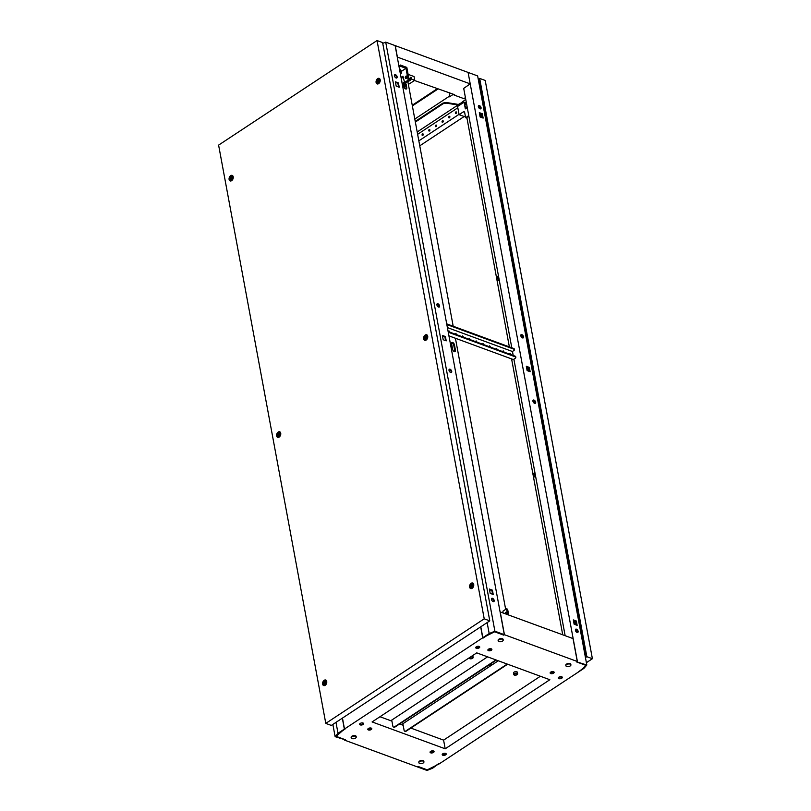 <?xml version="1.0" encoding="UTF-8"?>
<svg xmlns="http://www.w3.org/2000/svg" width="811" height="811" viewBox="0 0 811 811"><rect width="100%" height="100%" fill="white"/><g stroke="black" fill="none" stroke-linecap="round" stroke-linejoin="round"><path stroke-width="1.22" d="M423.22 762.969A2.555 1.277 -10.5 0 1 420.574 763.638A2.555 1.277 -10.5 0 1 418.912 762.766A2.555 1.277 -10.5 0 1 419.622 761.641A2.555 1.277 -10.5 0 1 422.267 760.961A2.555 1.277 -10.5 0 1 423.94 761.833A2.555 1.277 -10.5 0 1 423.22 762.969M423.829 761.58A2.555 1.277 169.5 0 0 423.839 761.316A2.555 1.277 169.5 0 0 422.176 760.444A2.555 1.277 169.5 0 0 419.52 761.113A2.555 1.277 169.5 0 0 418.811 762.249A2.555 1.277 169.5 0 0 418.912 762.492M355.532 738.081A2.555 1.277 -10.5 0 1 352.886 738.76A2.555 1.277 -10.5 0 1 351.224 737.888A2.555 1.277 -10.5 0 1 351.933 736.753A2.555 1.277 -10.5 0 1 354.579 736.084A2.555 1.277 -10.5 0 1 356.252 736.956A2.555 1.277 -10.5 0 1 355.532 738.081M356.141 736.702A2.555 1.277 169.5 0 0 356.151 736.429A2.555 1.277 169.5 0 0 354.488 735.557A2.555 1.277 169.5 0 0 351.832 736.236A2.555 1.277 169.5 0 0 351.122 737.361A2.555 1.277 169.5 0 0 351.224 737.615M566.605 664.625A2.555 1.277 169.5 0 0 565.896 665.76A2.555 1.277 169.5 0 0 567.558 666.632A2.555 1.277 169.5 0 0 570.214 665.953A2.555 1.277 169.5 0 0 570.924 664.827A2.555 1.277 169.5 0 0 569.261 663.956A2.555 1.277 169.5 0 0 566.605 664.625M570.822 664.574A2.555 1.277 169.5 0 0 570.822 664.3A2.555 1.277 169.5 0 0 569.16 663.428A2.555 1.277 169.5 0 0 566.514 664.108A2.555 1.277 169.5 0 0 565.794 665.233A2.555 1.277 169.5 0 0 565.906 665.486M498.917 639.747A2.555 1.277 169.5 0 0 498.207 640.872A2.555 1.277 169.5 0 0 499.87 641.744A2.555 1.277 169.5 0 0 502.526 641.065A2.555 1.277 169.5 0 0 503.236 639.94A2.555 1.277 169.5 0 0 501.573 639.068A2.555 1.277 169.5 0 0 498.917 639.747M503.134 639.686A2.555 1.277 169.5 0 0 503.134 639.423A2.555 1.277 169.5 0 0 501.472 638.541A2.555 1.277 169.5 0 0 498.826 639.22A2.555 1.277 169.5 0 0 498.106 640.345A2.555 1.277 169.5 0 0 498.218 640.599M446.05 753.642A2.038 1.024 -10.5 0 1 445.533 754.2A2.038 1.024 -10.5 0 1 442.259 754.342M442.776 753.794A2.038 1.024 -10.5 0 1 444.894 753.257A2.038 1.024 -10.5 0 1 446.222 753.946A2.038 1.024 -10.5 0 1 445.655 754.848A2.038 1.024 -10.5 0 1 443.536 755.386A2.038 1.024 -10.5 0 1 442.208 754.696A2.038 1.024 -10.5 0 1 442.776 753.794M562.145 677.023A2.038 1.024 -10.5 0 1 561.628 677.57A2.038 1.024 -10.5 0 1 558.363 677.722M558.88 677.165A2.038 1.024 -10.5 0 1 560.989 676.627A2.038 1.024 -10.5 0 1 562.317 677.327A2.038 1.024 -10.5 0 1 561.749 678.219A2.038 1.024 -10.5 0 1 559.641 678.766A2.038 1.024 -10.5 0 1 558.313 678.067A2.038 1.024 -10.5 0 1 558.88 677.165M479.565 646.661A2.038 1.024 -10.5 0 1 479.048 647.208A2.038 1.024 -10.5 0 1 475.783 647.36M476.3 646.813A2.038 1.024 -10.5 0 1 478.409 646.276A2.038 1.024 -10.5 0 1 479.737 646.965A2.038 1.024 -10.5 0 1 479.169 647.867A2.038 1.024 -10.5 0 1 477.061 648.405A2.038 1.024 -10.5 0 1 475.733 647.715A2.038 1.024 -10.5 0 1 476.3 646.813M363.47 723.29A2.038 1.024 -10.5 0 1 362.953 723.838A2.038 1.024 -10.5 0 1 359.678 723.99M360.196 723.442A2.038 1.024 -10.5 0 1 362.314 722.895A2.038 1.024 -10.5 0 1 363.642 723.594A2.038 1.024 -10.5 0 1 363.075 724.497A2.038 1.024 -10.5 0 1 360.956 725.034A2.038 1.024 -10.5 0 1 359.628 724.335A2.038 1.024 -10.5 0 1 360.196 723.442M433.824 751.158A2.038 1.024 -10.5 0 1 433.348 751.615A2.038 1.024 -10.5 0 1 430.154 751.838M430.631 751.381A2.038 1.024 -10.5 0 1 432.739 750.844A2.038 1.024 -10.5 0 1 434.067 751.533A2.038 1.024 -10.5 0 1 433.5 752.436A2.038 1.024 -10.5 0 1 431.391 752.973A2.038 1.024 -10.5 0 1 430.063 752.284A2.038 1.024 -10.5 0 1 430.631 751.381M371.55 728.268A2.038 1.024 -10.5 0 1 371.073 728.724A2.038 1.024 -10.5 0 1 367.89 728.947M368.356 728.491A2.038 1.024 -10.5 0 1 370.465 727.954A2.038 1.024 -10.5 0 1 371.793 728.643A2.038 1.024 -10.5 0 1 371.225 729.545A2.038 1.024 -10.5 0 1 369.117 730.082A2.038 1.024 -10.5 0 1 367.788 729.383A2.038 1.024 -10.5 0 1 368.356 728.491M553.913 671.893A2.038 1.024 -10.5 0 1 553.437 672.36A2.038 1.024 -10.5 0 1 550.253 672.572M550.72 672.116A2.038 1.024 -10.5 0 1 552.828 671.579A2.038 1.024 -10.5 0 1 554.166 672.278A2.038 1.024 -10.5 0 1 553.589 673.171A2.038 1.024 -10.5 0 1 551.48 673.718A2.038 1.024 -10.5 0 1 550.152 673.018A2.038 1.024 -10.5 0 1 550.72 672.116M491.638 649.003A2.038 1.024 -10.5 0 1 491.172 649.459A2.038 1.024 -10.5 0 1 487.979 649.682M488.445 649.226A2.038 1.024 -10.5 0 1 490.564 648.688A2.038 1.024 -10.5 0 1 491.892 649.388A2.038 1.024 -10.5 0 1 491.324 650.28A2.038 1.024 -10.5 0 1 489.205 650.817A2.038 1.024 -10.5 0 1 487.877 650.128A2.038 1.024 -10.5 0 1 488.445 649.226M480.67 626.873L482.697 637.811L344.493 729.018L342.465 718.09M483.204 637.862L482.697 637.811M336.21 736.266L344.493 729.018M336.23 736.378L345.344 739.733L344.655 740.048M483.234 638.004L489.357 633.969L494.669 631.81L503.773 635.155L504.442 634.719L577.28 661.492L576.611 661.938L585.714 665.284L583.038 668.406L577.452 672.643L439.258 763.85L427.275 769.852L418.172 766.507L417.503 766.942L344.675 740.169M476.746 652.865L549.848 679.73L445.198 748.806L372.097 721.932L476.746 652.865M371.185 728.643L369.512 728.035M500.083 611.889L573.032 638.581L577.28 661.492M490.32 649.844L488.516 649.185M540.379 676.252L443.597 740.129L445.198 748.806M504.442 634.719L500.194 611.808M379.964 716.742L391.916 721.131M399.6 723.959L403.158 725.267M410.842 728.085L443.597 740.129M417.199 131.98L460.172 103.544L457.394 104.893L446.091 103.098L443.151 103.717L443.029 103.058L415.232 121.407M457.394 104.893L457.272 104.234L445.969 102.45L443.029 103.058M460.182 103.605L465.747 99.378M415.354 122.066L443.151 103.717M437.859 89.078L412.363 105.906M449.416 96.195L414.796 119.045M453.41 94.248L449.527 96.813L449.284 92.728M449.527 96.813L449.446 92.789M469.822 84.273L470.218 83.878L397.39 57.105L395.261 45.649L468.099 72.422L470.218 83.878M414.482 80.492L454.657 94.705L454.119 95.059L463.862 98.638L465.423 97.614M454.119 95.059L454.008 94.471M437.139 88.815L412.241 105.248M446.091 103.098L445.969 102.45M522.477 337.903A1.926 1.075 56.6 0 0 523.227 337.873A1.926 1.075 56.6 0 0 523.359 336.22A1.926 1.075 56.6 0 0 521.868 334.639A1.926 1.075 56.6 0 0 521.108 334.669A1.926 1.075 56.6 0 0 520.986 336.322A1.926 1.075 56.6 0 0 522.477 337.903M520.895 334.913A1.926 1.075 -123.4 0 1 521.331 334.984A1.926 1.075 -123.4 0 1 522.7 336.322A1.926 1.075 -123.4 0 1 522.913 337.984M534.601 403.361A1.926 1.075 56.6 0 0 535.361 403.331A1.926 1.075 56.6 0 0 535.493 401.678A1.926 1.075 56.6 0 0 534.003 400.087A1.926 1.075 56.6 0 0 533.243 400.117A1.926 1.075 56.6 0 0 533.111 401.769A1.926 1.075 56.6 0 0 534.601 403.361M533.03 400.37A1.926 1.075 -123.4 0 1 533.466 400.441A1.926 1.075 -123.4 0 1 534.834 401.769A1.926 1.075 -123.4 0 1 535.047 403.432M480.021 108.826A1.926 1.075 56.6 0 0 480.771 108.796A1.926 1.075 56.6 0 0 480.903 107.143A1.926 1.075 56.6 0 0 479.413 105.552A1.926 1.075 56.6 0 0 478.652 105.582A1.926 1.075 56.6 0 0 478.531 107.234A1.926 1.075 56.6 0 0 480.021 108.826M480.457 108.897A1.926 1.075 56.6 0 0 480.244 107.234A1.926 1.075 56.6 0 0 478.875 105.906A1.926 1.075 56.6 0 0 478.439 105.835M577.067 632.448A1.926 1.075 56.6 0 0 577.817 632.408A1.926 1.075 56.6 0 0 577.949 630.755A1.926 1.075 56.6 0 0 576.459 629.174A1.926 1.075 56.6 0 0 575.698 629.204A1.926 1.075 56.6 0 0 575.577 630.857A1.926 1.075 56.6 0 0 577.067 632.448M577.503 632.519A1.926 1.075 56.6 0 0 577.29 630.857A1.926 1.075 56.6 0 0 575.922 629.518A1.926 1.075 56.6 0 0 575.486 629.448M469.802 84.151L463.71 88.389L511.792 347.777M512.471 351.457L513.211 355.471M513.89 359.151L565.145 635.692M577.594 672.552L583.312 668.223L585.897 665.213L576.874 661.898L586.819 665L583.94 668.365L577.594 672.552M479.119 106.008L479.595 108.593M480.528 113.641L481.217 117.382M521.574 335.095L522.051 337.68M527.535 367.271L528.225 371.002M533.699 400.553L534.185 403.138M574.543 620.902L575.232 624.632M576.165 629.63L576.641 632.215M526.43 366.866L528.823 367.748L529.512 371.479M482.504 117.848L481.815 114.118L479.423 113.236M576.52 625.109L575.83 621.378L573.438 620.496M468.119 72.544L577.412 661.543M526.319 366.278L527.12 370.597L530.151 371.712L529.35 367.393L526.319 366.278M483.143 118.092L482.342 113.763L479.311 112.648L480.112 116.977L483.143 118.092M573.326 619.908L574.127 624.227L577.158 625.342L576.357 621.023L573.326 619.908M468.231 72.473L477.638 75.93L586.819 665M575.83 621.378L576.357 621.023M481.815 114.118L482.342 113.763M528.823 367.748L529.35 367.393M344.878 729.16L338.633 733.438L336.058 736.449L345.07 739.764L335.125 736.662L338.015 733.296L344.361 729.109L342.333 718.171M344.361 729.109L344.898 729.302M332.865 724.426L335.125 736.662M335.987 722.368L338.015 733.296M449.01 370.374A1.926 1.075 56.6 0 0 450.034 372.117A1.926 1.075 56.6 0 0 451.423 372.472A1.926 1.075 56.6 0 0 451.717 371.367A1.926 1.075 56.6 0 0 450.703 369.623A1.926 1.075 56.6 0 0 449.304 369.269A1.926 1.075 56.6 0 0 449.01 370.374M449.091 369.512A1.926 1.075 -123.4 0 1 451.19 371.722A1.926 1.075 -123.4 0 1 451.109 372.573M436.886 304.916A1.926 1.075 56.6 0 0 437.91 306.659A1.926 1.075 56.6 0 0 439.298 307.024A1.926 1.075 56.6 0 0 439.592 305.919A1.926 1.075 56.6 0 0 438.569 304.176A1.926 1.075 56.6 0 0 437.18 303.811A1.926 1.075 56.6 0 0 436.886 304.916M436.957 304.064A1.926 1.075 -123.4 0 1 439.055 306.264A1.926 1.075 -123.4 0 1 438.984 307.126M491.476 599.461A1.926 1.075 56.6 0 0 492.5 601.194A1.926 1.075 56.6 0 0 493.889 601.559A1.926 1.075 56.6 0 0 494.183 600.454A1.926 1.075 56.6 0 0 493.159 598.711A1.926 1.075 56.6 0 0 491.77 598.346A1.926 1.075 56.6 0 0 491.476 599.461M493.575 601.661A1.926 1.075 56.6 0 0 493.646 600.799A1.926 1.075 56.6 0 0 491.547 598.599M394.43 75.839A1.926 1.075 56.6 0 0 395.444 77.582A1.926 1.075 56.6 0 0 396.843 77.937A1.926 1.075 56.6 0 0 397.137 76.832A1.926 1.075 56.6 0 0 396.113 75.088A1.926 1.075 56.6 0 0 394.724 74.734A1.926 1.075 56.6 0 0 394.43 75.839M396.528 78.038A1.926 1.075 56.6 0 0 396.599 77.187A1.926 1.075 56.6 0 0 394.501 74.977M382.741 43.348L385.722 42.142L395.129 45.598L504.31 634.668L494.761 631.708L482.829 637.72L489.175 633.533L494.903 631.211L504.31 634.668M480.801 626.781L482.829 637.72M487.147 622.595L489.175 633.533M385.722 42.142L494.903 631.211M446.222 340.863L445.421 336.545L442.39 335.43L443.191 339.748L446.222 340.863M489.398 589.06L490.199 593.378L493.23 594.493L492.429 590.175L489.398 589.06M395.383 81.799L396.184 86.118L399.215 87.233L398.414 82.915L395.383 81.799M442.492 336.018L444.884 336.889L445.574 340.63M492.581 594.25L491.892 590.52L489.499 589.638M398.566 87L397.877 83.269L395.484 82.387M397.877 83.269L398.414 82.915M491.892 590.52L492.429 590.175M444.884 336.889L445.421 336.545M438.579 763.749L432.77 768.129L427.052 770.45L417.645 766.993L427.194 769.953L432.314 767.875L438.579 763.749M424.548 338.015A1.227 0.811 -69.8 0 0 426.251 336.889A1.227 0.811 -69.8 0 0 424.548 338.015M427.265 336.504A2.311 1.531 110.2 0 1 426.647 338.917A2.311 1.531 110.2 0 1 424.873 339.718A2.311 1.531 110.2 0 1 424.072 338.613A2.311 1.531 110.2 0 1 424.68 336.19A2.311 1.531 110.2 0 1 426.464 335.389A2.311 1.531 110.2 0 1 427.265 336.504M277.555 435.031A1.227 0.811 -69.8 0 0 279.258 433.905A1.227 0.811 -69.8 0 0 277.555 435.031M280.282 433.51A2.311 1.531 110.2 0 1 279.663 435.933A2.311 1.531 110.2 0 1 277.879 436.734A2.311 1.531 110.2 0 1 277.078 435.619A2.311 1.531 110.2 0 1 277.697 433.206A2.311 1.531 110.2 0 1 279.481 432.405A2.311 1.531 110.2 0 1 280.282 433.51M426.191 336.93A1.156 0.76 -69.8 0 0 424.599 337.984A1.156 0.76 -69.8 0 0 426.191 336.93M426.13 336.717A1.156 0.76 -69.8 0 0 425.471 338.501M279.207 433.946A1.156 0.76 -69.8 0 0 277.605 435A1.156 0.76 -69.8 0 0 279.207 433.946M279.146 433.723A1.156 0.76 -69.8 0 0 278.487 435.507M424.873 339.718L425.684 340.022A2.311 1.531 -69.8 0 0 426.12 340.083M277.879 436.734L278.7 437.028A2.311 1.531 -69.8 0 0 279.126 437.088M323.559 683.257A1.227 0.811 -69.8 0 0 325.272 682.132A1.227 0.811 -69.8 0 0 323.559 683.257M326.286 681.747A2.311 1.531 110.2 0 1 325.667 684.16A2.311 1.531 110.2 0 1 323.893 684.96A2.311 1.531 110.2 0 1 323.092 683.855A2.311 1.531 110.2 0 1 323.701 681.433A2.311 1.531 110.2 0 1 325.485 680.632A2.311 1.531 110.2 0 1 326.286 681.747M470.552 586.252A1.227 0.811 -69.8 0 0 472.255 585.126A1.227 0.811 -69.8 0 0 470.552 586.252M473.269 584.731A2.311 1.531 110.2 0 1 472.661 587.144A2.311 1.531 110.2 0 1 470.877 587.955A2.311 1.531 110.2 0 1 470.076 586.84A2.311 1.531 110.2 0 1 470.694 584.417A2.311 1.531 110.2 0 1 472.468 583.616A2.311 1.531 110.2 0 1 473.269 584.731M230.03 178.623A1.227 0.811 -69.8 0 0 231.743 177.497A1.227 0.811 -69.8 0 0 230.03 178.623M232.757 177.102A2.311 1.531 110.2 0 1 232.139 179.525A2.311 1.531 110.2 0 1 230.365 180.326A2.311 1.531 110.2 0 1 229.564 179.211A2.311 1.531 110.2 0 1 230.172 176.798A2.311 1.531 110.2 0 1 231.956 175.987A2.311 1.531 110.2 0 1 232.757 177.102M325.211 682.173A1.156 0.76 -69.8 0 0 323.619 683.227A1.156 0.76 -69.8 0 0 325.211 682.173M325.15 681.95A1.156 0.76 -69.8 0 0 324.491 683.734M472.205 585.157A1.156 0.76 -69.8 0 0 470.603 586.211A1.156 0.76 -69.8 0 0 472.205 585.157M472.134 584.944A1.156 0.76 -69.8 0 0 471.485 586.728M231.682 177.528A1.156 0.76 -69.8 0 0 230.091 178.582A1.156 0.76 -69.8 0 0 231.682 177.528M231.622 177.315A1.156 0.76 -69.8 0 0 230.963 179.099M323.893 684.96L324.704 685.265A2.311 1.531 -69.8 0 0 325.13 685.325M470.877 587.955L471.688 588.249A2.311 1.531 -69.8 0 0 472.124 588.31M230.365 180.326L231.176 180.62A2.311 1.531 -69.8 0 0 231.601 180.681M377.024 81.607A1.227 0.811 -69.8 0 0 378.727 80.482A1.227 0.811 -69.8 0 0 377.024 81.607M379.741 80.086A2.311 1.531 110.2 0 1 379.132 82.509A2.311 1.531 110.2 0 1 377.348 83.31A2.311 1.531 110.2 0 1 376.547 82.205A2.311 1.531 110.2 0 1 377.166 79.782A2.311 1.531 110.2 0 1 378.94 78.981A2.311 1.531 110.2 0 1 379.741 80.086M378.676 80.522A1.156 0.76 -69.8 0 0 377.074 81.576A1.156 0.76 -69.8 0 0 378.676 80.522M378.605 80.299A1.156 0.76 -69.8 0 0 377.956 82.083M377.348 83.31L378.159 83.614A2.311 1.531 -69.8 0 0 378.595 83.675M423.626 338.907A2.95 1.957 110.2 0 1 424.812 335.359A2.95 1.957 110.2 0 1 427.377 335.338A2.95 1.957 110.2 0 1 427.711 336.21A2.95 1.957 110.2 0 1 425.532 340.346A2.95 1.957 110.2 0 1 423.626 338.907M426.89 335.541A2.392 1.581 110.2 0 1 427.59 335.774M276.632 435.923A2.95 1.957 110.2 0 1 277.818 432.364A2.95 1.957 110.2 0 1 280.393 432.354A2.95 1.957 110.2 0 1 280.728 433.216A2.95 1.957 110.2 0 1 278.548 437.362A2.95 1.957 110.2 0 1 276.632 435.923M279.896 432.557A2.392 1.581 110.2 0 1 280.606 432.78M322.636 684.149A2.95 1.957 110.2 0 1 323.832 680.601A2.95 1.957 110.2 0 1 326.397 680.581A2.95 1.957 110.2 0 1 326.732 681.443A2.95 1.957 110.2 0 1 324.552 685.589A2.95 1.957 110.2 0 1 322.636 684.149M325.9 680.784A2.392 1.581 110.2 0 1 326.61 681.017M469.63 587.134A2.95 1.957 110.2 0 1 470.816 583.585A2.95 1.957 110.2 0 1 473.381 583.575A2.95 1.957 110.2 0 1 473.715 584.437A2.95 1.957 110.2 0 1 471.546 588.573A2.95 1.957 110.2 0 1 469.63 587.134M472.894 583.778A2.392 1.581 110.2 0 1 473.604 584.001M229.107 179.505A2.95 1.957 110.2 0 1 230.304 175.957A2.95 1.957 110.2 0 1 232.869 175.946A2.95 1.957 110.2 0 1 233.203 176.808A2.95 1.957 110.2 0 1 231.023 180.954A2.95 1.957 110.2 0 1 229.107 179.505M232.372 176.149A2.392 1.581 110.2 0 1 233.081 176.372M376.101 82.499A2.95 1.957 110.2 0 1 377.287 78.941A2.95 1.957 110.2 0 1 379.852 78.931A2.95 1.957 110.2 0 1 380.187 79.792A2.95 1.957 110.2 0 1 378.017 83.938A2.95 1.957 110.2 0 1 376.101 82.499M379.366 79.133A2.392 1.581 110.2 0 1 380.075 79.356M425.978 340.164A2.392 1.581 110.2 0 1 425.299 339.88M427.64 335.926A2.311 1.531 -69.8 0 0 427.275 335.693L426.464 335.389M278.994 437.18A2.392 1.581 110.2 0 1 278.305 436.886M280.657 432.932A2.311 1.531 -69.8 0 0 280.292 432.699L279.481 432.405M324.998 685.407A2.392 1.581 110.2 0 1 324.309 685.113M326.661 681.159A2.311 1.531 -69.8 0 0 326.296 680.926L325.485 680.632M471.982 588.391A2.392 1.581 110.2 0 1 471.303 588.107M473.654 584.153A2.311 1.531 -69.8 0 0 473.279 583.92L472.468 583.616M231.47 180.762A2.392 1.581 110.2 0 1 230.78 180.478M233.132 176.524A2.311 1.531 -69.8 0 0 232.767 176.291L231.956 175.987M378.453 83.756A2.392 1.581 110.2 0 1 377.774 83.462M380.126 79.508A2.311 1.531 -69.8 0 0 379.751 79.275L378.94 78.981M218.605 145.118L325.789 723.392L484.218 618.823L377.044 40.55L218.605 145.118M325.789 723.392L331.334 725.429L489.773 620.861L382.599 42.588L377.044 40.55M484.218 618.823L489.773 620.861M470.167 657.417A1.419 0.71 -10.5 0 1 471.637 657.042A1.419 0.71 -10.5 0 1 472.57 657.518A1.419 0.71 -10.5 0 1 472.174 658.147A1.419 0.71 -10.5 0 1 470.694 658.532A1.419 0.71 -10.5 0 1 469.772 658.045A1.419 0.71 -10.5 0 1 470.167 657.417M470.674 656.869A1.997 1.004 -10.5 0 1 473.137 657.417A1.997 1.004 -10.5 0 1 472.58 658.299A1.997 1.004 -10.5 0 1 470.502 658.826A1.997 1.004 -10.5 0 1 469.204 658.147A1.997 1.004 -10.5 0 1 469.245 657.812M473.137 657.417L472.864 655.947A1.997 1.004 169.5 0 0 472.62 655.582M495.46 659.738A1.926 1.267 110.2 0 1 494.609 660.833L394.481 726.92A1.926 1.267 110.2 0 1 393.517 727.082A1.926 1.267 110.2 0 1 392.848 726.159L391.723 720.107L487.583 656.839M391.794 720.482L391.206 720.867M495.866 659.89A1.926 1.267 110.2 0 1 495.014 660.985L394.896 727.072A1.926 1.267 110.2 0 1 393.923 727.234A1.926 1.267 110.2 0 1 393.73 727.132M490.868 663.722A1.419 0.71 -10.5 0 1 490.888 663.803A1.419 0.71 -10.5 0 1 490.493 664.432A1.419 0.71 -10.5 0 1 489.226 664.807M491.314 663.428A1.997 1.004 -10.5 0 1 491.456 663.692A1.997 1.004 -10.5 0 1 490.898 664.574A1.997 1.004 -10.5 0 1 488.78 665.101M495.987 659.931A1.926 1.267 110.2 0 1 495.521 660.499M514.701 673.789A1.419 0.71 -10.5 0 1 516.181 673.414A1.419 0.71 -10.5 0 1 517.104 673.9A1.419 0.71 -10.5 0 1 516.708 674.519A1.419 0.71 -10.5 0 1 515.238 674.904A1.419 0.71 -10.5 0 1 514.306 674.417A1.419 0.71 -10.5 0 1 514.701 673.789M517.114 674.671A1.997 1.004 -10.5 0 1 515.046 675.198A1.997 1.004 -10.5 0 1 513.738 674.519A1.997 1.004 -10.5 0 1 514.296 673.637A1.997 1.004 -10.5 0 1 516.374 673.11A1.997 1.004 -10.5 0 1 517.671 673.789A1.997 1.004 -10.5 0 1 517.114 674.671M517.671 673.789L517.398 672.319A1.997 1.004 169.5 0 0 516.1 671.64A1.997 1.004 169.5 0 0 514.032 672.167A1.997 1.004 169.5 0 0 513.464 673.049L513.738 674.519M402.033 724.852L402.966 724.233L404.091 730.295A1.926 1.267 -69.8 0 0 404.76 731.218A1.926 1.267 -69.8 0 0 405.723 731.046L505.841 664.969A1.926 1.267 -69.8 0 0 506.693 663.874M401.496 724.659L498.278 660.772M404.973 731.269A1.926 1.267 -69.8 0 0 405.165 731.37A1.926 1.267 -69.8 0 0 406.129 731.198L506.257 665.121A1.926 1.267 -69.8 0 0 507.108 664.016M448.878 331.283L449.537 332.064M449.091 331.902L449.03 330.929L450.075 332.267M455.65 333.767L456.309 334.558M455.863 334.396L455.792 333.412L456.846 334.75M462.422 336.261L463.081 337.041M462.635 336.879L462.564 335.906L463.618 337.244M469.184 338.745L469.843 339.535M469.397 339.363L469.336 338.39L470.38 339.728M475.956 341.238L476.615 342.019M476.169 341.857L476.108 340.884L477.152 342.222M482.727 343.722L483.386 344.513M482.94 344.34L482.869 343.367L483.924 344.705M489.489 346.216L490.148 346.996M489.702 346.834L489.641 345.851L490.685 347.189M496.261 348.7L496.92 349.48M496.474 349.318L496.413 348.345L497.457 349.683M503.033 351.183L503.692 351.974M503.246 351.812L503.175 350.828L504.229 352.167M509.805 353.677L510.464 354.458M510.018 354.295L509.947 353.322L511.001 354.66M513.91 359.212L515.299 358.219A1.926 0.963 169.5 0 0 515.837 357.367A1.926 0.963 169.5 0 0 515.279 356.84L448.25 332.206M447.398 327.593L512.41 351.498L513.88 350.524A1.926 0.963 169.5 0 0 514.417 349.683A1.926 0.963 169.5 0 0 513.85 349.156L446.82 324.512M514.012 359.8L448.929 335.876M513.85 349.156L513.738 348.497L446.699 323.853M513.738 348.497A1.926 0.963 -10.5 0 1 514.296 349.024L514.417 349.683M515.279 356.84L515.157 356.191L448.128 331.547M515.157 356.191A1.926 0.963 -10.5 0 1 515.715 356.718L515.837 357.367M404.04 87.061A2.017 1.338 -69.8 0 0 404.871 84.608L404.648 83.421M451.94 345.638L452.761 349.865M407.832 81.445L453.197 326.245M455.427 338.258L505.669 609.355M506.378 613.187L506.53 614.008M454.424 344.736A2.017 1.125 56.6 0 0 453.349 342.911A2.017 1.125 56.6 0 0 451.889 342.536A2.017 1.125 56.6 0 0 451.575 343.692L452.639 349.419A2.017 1.125 56.6 0 0 453.714 351.254A2.017 1.125 56.6 0 0 455.174 351.629A2.017 1.125 56.6 0 0 455.478 350.464L454.424 344.736L453.755 345.182L454.819 350.91A2.017 1.125 -123.4 0 1 454.768 351.741M403.31 78.089L402.438 77.775A1.926 1.075 56.6 0 0 401.688 77.805A1.926 1.075 56.6 0 0 401.394 78.91L402.266 84.111M404.77 82.55A2.017 1.125 -123.4 0 1 406.21 84.648L406.787 87.76A2.017 1.125 -123.4 0 1 406.483 88.916A2.017 1.125 -123.4 0 1 405.024 88.541A2.017 1.125 -123.4 0 1 403.949 86.716L403.371 83.604A2.017 1.125 -123.4 0 1 403.685 82.438A2.017 1.125 -123.4 0 1 404.557 82.438M451.626 342.86A2.017 1.125 -123.4 0 1 453.755 345.182M403.422 82.773A2.017 1.125 -123.4 0 1 405.551 85.084L406.129 88.196A2.017 1.125 -123.4 0 1 406.078 89.028M404.425 83.219L403.645 85.094M404.76 84.02A1.561 1.034 110.2 0 1 404.02 85.064A1.561 1.034 110.2 0 1 403.675 85.216M404.882 85.388L403.827 86.088M411.582 78.839A0.963 0.537 56.6 0 0 410.893 77.217A0.963 0.537 56.6 0 0 411.582 78.839M408.186 83.371L409.423 83.827L414.756 80.309L414.056 76.548L408.115 74.369M402.854 77.38L402.966 77.968M414.756 80.309L408.815 78.13M403.625 84.952L403.655 82.803M409.028 79.306L410.731 79.924L407.892 81.799M410.731 79.924L409.16 79.985M406.341 78.282A1.247 0.831 -69.8 0 0 405.946 76.153A1.247 0.831 -69.8 0 0 406.341 78.282A1.247 0.831 -69.8 0 1 406.99 76.579M401.161 71.51L405.987 68.327L400.573 66.33L400.33 65.022L398.9 65.965M399.144 67.272L400.573 66.33M400.381 73.852L401.465 73.132L400.979 70.516L399.509 69.219M409.251 80.502L408.166 80.107L404.577 82.479L405.662 82.874L409.251 80.502L406.828 67.414L400.33 65.022M402.317 77.734L403.148 77.187M404.577 82.479L402.966 76.193L401.1 77.43L401.222 78.109M408.166 80.107L405.987 68.327M401.1 77.43L401.891 77.714M401.465 73.132L400.218 69.209M400.705 71.824L399.995 71.834M400.37 73.882A1.561 0.781 169.5 0 0 400.381 73.679L400.228 72.868A1.561 0.781 169.5 0 0 400.147 72.676M506.469 614.12A1.247 0.831 -69.8 0 0 505.699 612.366A1.247 0.831 -69.8 0 0 505.02 613.582M506.753 612.781A1.247 0.831 -69.8 0 0 506.105 613.988M507.595 614.535L506.53 608.787L507.615 609.183L508.679 614.931M506.53 608.787L502.942 611.159L502.992 612.842M498.633 276.804A1.308 0.862 -69.8 0 0 499.039 279.004M535.027 473.158A1.308 0.862 -69.8 0 0 535.432 475.358M456.532 112.313A0.841 0.558 110.2 0 1 455.356 113.084A0.841 0.558 110.2 0 1 456.532 112.313M456.421 112.04A0.841 0.558 -69.8 0 0 455.883 113.51M449.872 116.703A0.841 0.558 110.2 0 1 448.706 117.483A0.841 0.558 110.2 0 1 449.872 116.703M449.76 116.439A0.841 0.558 -69.8 0 0 449.223 117.899M443.222 121.103A0.841 0.558 110.2 0 1 442.046 121.873A0.841 0.558 110.2 0 1 443.222 121.103M443.1 120.829A0.841 0.558 -69.8 0 0 442.563 122.299M436.561 125.492A0.841 0.558 110.2 0 1 435.385 126.273A0.841 0.558 110.2 0 1 436.561 125.492M436.45 125.229A0.841 0.558 -69.8 0 0 435.912 126.688M429.901 129.892A0.841 0.558 110.2 0 1 428.735 130.662A0.841 0.558 110.2 0 1 429.901 129.892M429.789 129.618A0.841 0.558 -69.8 0 0 429.252 131.078M423.251 134.281A0.841 0.558 110.2 0 1 422.075 135.052A0.841 0.558 110.2 0 1 423.251 134.281M423.129 134.008A0.841 0.558 -69.8 0 0 422.592 135.478M534.794 471.901L533.131 474.263L533.587 476.716L535.757 477.121M468.849 116.125L466.842 117.453L509.359 346.895M562.722 634.8L511.589 358.908M498.4 275.547L496.737 277.909L497.194 280.363L499.363 280.768M466.305 102.389L465.788 103.119M467.278 107.61L465.342 108.877L464.095 102.176L465.727 102.774M468.758 115.628L465.636 117.686L466.974 118.183M465.636 117.686L464.662 112.455A1.541 1.014 -69.8 0 0 464.125 111.715A1.541 1.014 -69.8 0 0 463.355 111.847L459.097 114.655L465.504 117.017M464.095 102.176L457.576 106.474L459.097 114.655M466.376 102.733L465.463 103.342L464.855 106.129L466.923 107.843M466.244 107.589L467.156 106.991M418.841 140.861L459.036 114.341M417.624 134.322L457.82 107.792M419.763 145.818L464.156 116.52M533.587 476.716L535.665 476.615M497.194 280.363L499.272 280.261M485.424 112.719A1.541 0.862 56.6 0 0 484.38 112.303M516.272 279.136A1.541 0.862 56.6 0 0 515.228 278.71M549.452 458.154A1.541 0.862 56.6 0 0 548.398 457.728M580.291 624.561A1.541 0.862 56.6 0 0 579.247 624.135M483.508 107.579L484.431 112.293M485.029 115.527L512.44 263.403M514.346 273.996L515.279 278.7M515.877 281.934L524.382 327.847M539.7 410.792L548.449 457.718M549.057 460.952L550.345 467.937M552.261 478.531L579.297 624.125M579.895 627.369L581.193 634.354M552.504 479.544L553.315 479.007M514.59 275.01L515.401 274.473M483.751 108.593L484.562 108.056M583.342 645.962L584.153 645.424M540.755 411.268L539.944 411.806M480.102 83.999L479.24 84.567M585.451 657.599L586.84 656.687L592.395 658.725L586.394 662.688M586.84 656.687L479.666 78.414L485.211 80.451L592.395 658.725M479.666 78.414L478.267 79.326M585.329 656.951L586.191 656.383L479.25 79.417L478.389 79.985M524.332 327.826L525.366 328.212M540.075 407.578L539.041 407.193M581.69 637.345L582.308 637.568A1.156 0.76 110.2 0 1 582.116 639.615M583.585 642.322L582.724 642.89M582.004 633.817L581.142 634.384M584.751 653.828L583.099 644.948M482.099 99.976L482.707 100.209A1.156 0.76 110.2 0 1 482.525 102.247M483.985 104.954L483.123 105.521M482.413 96.448L481.552 97.016M512.937 266.393L513.556 266.616A1.156 0.76 110.2 0 1 513.363 268.664M514.833 271.371L513.971 271.938M513.251 262.865L512.39 263.433M550.851 470.938L551.46 471.161A1.156 0.76 110.2 0 1 551.267 473.198M552.737 475.905L551.875 476.473M551.166 467.4L550.304 467.967M481.592 96.985L480.416 90.893M579.683 626.477A1.541 0.862 56.6 0 0 580.706 626.812L579.845 627.4M548.834 460.07A1.541 0.862 56.6 0 0 549.868 460.405L549.006 460.983M515.654 281.052A1.541 0.862 56.6 0 0 516.688 281.387M484.816 114.635A1.541 0.862 56.6 0 0 485.84 114.98M406.787 87.76L406.129 88.196M406.21 84.648L405.551 85.084M454.819 350.91L455.478 350.464M463.355 111.847L464.632 112.313M418.912 762.766L418.811 762.249M351.224 737.888L351.122 737.361M565.896 665.76L565.794 665.233M498.207 640.872L498.106 640.345M503.236 639.94L503.134 639.423M570.924 664.827L570.822 664.3M356.252 736.956L356.151 736.429M423.94 761.833L423.839 761.316M401.161 78.15L401.688 77.805M516.688 281.397L515.826 281.964M485.85 114.99L484.988 115.557"/></g></svg>
